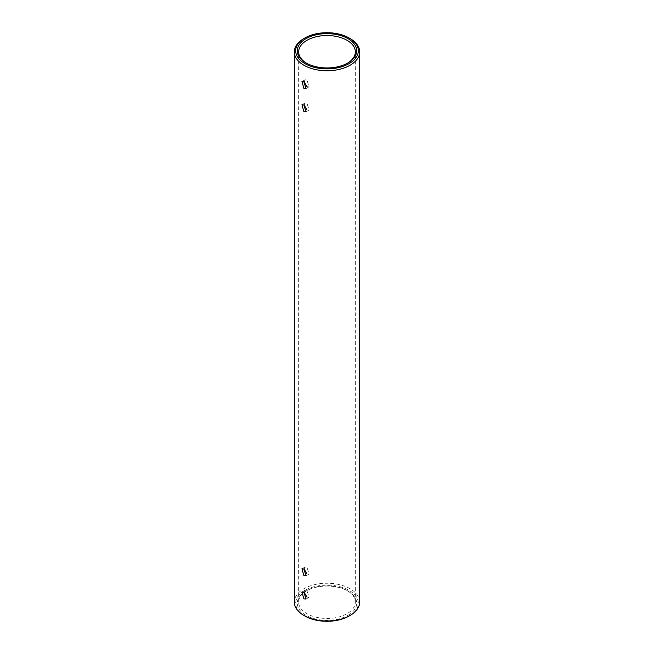 <?xml version="1.0" encoding="UTF-8"?>
<svg xmlns="http://www.w3.org/2000/svg" width="654" height="654" viewBox="0 0 654 654"><rect width="100%" height="100%" fill="white"/><g stroke="black" fill="none" stroke-linecap="round" stroke-linejoin="round"><path stroke-width="0.49" stroke-dasharray="3.27 2.45" d="M304.314 592.524L305.026 590.219L306.955 590.48L309.089 597.249L306.955 597.11M304.314 569.323L305.026 567.018L306.955 567.28L309.089 574.048L306.955 573.91M304.314 105.286L305.026 102.98L306.955 103.242L309.089 110.011L306.955 109.864M304.314 82.077L305.026 79.78L306.955 80.033L309.089 86.81L306.955 86.663M306.489 63.185A28.351 16.366 0 0 0 306.955 63.463A28.351 16.366 0 0 0 347.045 63.463L348.002 62.915L347.045 63.463A28.351 16.366 0 0 0 347.511 63.185M348.002 615.34A29.7 17.151 0 0 0 348.002 591.085A29.7 17.151 0 0 0 305.998 591.085L305.998 591.085A29.7 17.151 0 0 0 305.998 615.34A29.7 17.151 0 0 0 348.002 615.34M306.955 590.537L305.998 591.085L306.955 590.537A28.351 16.366 180 0 1 347.045 590.537A28.351 16.366 180 0 1 355.351 602.113A28.351 16.366 180 0 1 347.045 613.681A28.351 16.366 180 0 1 316.152 617.229A28.351 16.366 180 0 1 298.649 602.113A28.351 16.366 180 0 1 306.955 590.537L306.955 590.537M304.846 616.003A31.327 18.083 180 0 1 304.846 590.423A31.327 18.083 180 0 1 349.154 590.423A31.327 18.083 180 0 1 349.154 616.003M359.675 602.113A32.675 18.868 0 0 0 339.508 584.676A32.675 18.868 0 0 0 303.889 588.772A32.675 18.868 0 0 0 294.325 602.113M303.889 38.553A32.675 18.868 180 0 1 350.111 38.553M301.952 591.993L305.026 590.219M301.952 568.792L305.026 567.018M301.952 104.754L305.026 102.98M301.952 81.554L305.026 79.78M347.045 590.537L348.002 591.085M355.351 602.113L355.351 51.887M298.649 602.113L298.649 51.887M306.955 63.463L305.998 62.915M306.015 88.584L309.089 86.81M306.015 111.785L309.089 110.011M306.015 575.822L309.089 574.048M306.015 599.023L309.089 597.249"/><path stroke-width="0.98" d="M306.939 597.102L304.314 592.524M303.889 598.876L301.952 591.993L303.889 592.246L306.015 599.023L303.889 598.876M306.939 573.901L304.314 569.323M303.889 575.675L301.952 568.792L303.889 569.045L306.015 575.822L303.889 575.675M306.939 109.864L304.314 105.286M303.889 111.638L301.952 104.754L303.889 105.008L306.015 111.785L303.889 111.638M306.939 86.655L304.314 82.077M303.889 88.437L301.952 81.554L303.889 81.807L306.015 88.584L303.889 88.437M305.998 38.66A29.7 17.151 180 0 1 348.002 38.66A29.7 17.151 180 0 1 348.002 62.915L348.002 62.915A29.7 17.151 180 0 1 305.998 62.915A29.7 17.151 180 0 1 305.998 38.66M347.511 63.185A28.351 16.366 0 0 0 355.351 51.887A28.351 16.366 0 0 0 337.848 36.771A28.351 16.366 0 0 0 306.955 40.319A28.351 16.366 0 0 0 298.649 51.887A28.351 16.366 0 0 0 306.489 63.185M303.889 38.553L304.846 37.997A31.327 18.083 0 0 0 304.846 63.577A31.327 18.083 0 0 0 349.154 63.577A31.327 18.083 0 0 0 349.154 37.997A31.327 18.083 0 0 0 304.846 37.997L303.889 38.553A32.675 18.868 180 0 0 294.325 51.887A32.675 18.868 180 0 0 314.492 69.324A32.675 18.868 180 0 0 350.111 65.228A32.675 18.868 180 0 0 359.675 51.887A32.675 18.868 180 0 0 350.111 38.553L349.154 37.997M349.154 616.003L350.111 615.447L349.154 616.003A31.327 18.083 180 0 1 304.846 616.003L303.889 615.447A32.675 18.868 0 0 0 350.111 615.447L350.111 615.447A32.675 18.868 0 0 0 359.675 602.113L359.675 51.887M294.325 51.887L294.325 602.113A32.675 18.868 0 0 0 303.889 615.447"/></g></svg>
